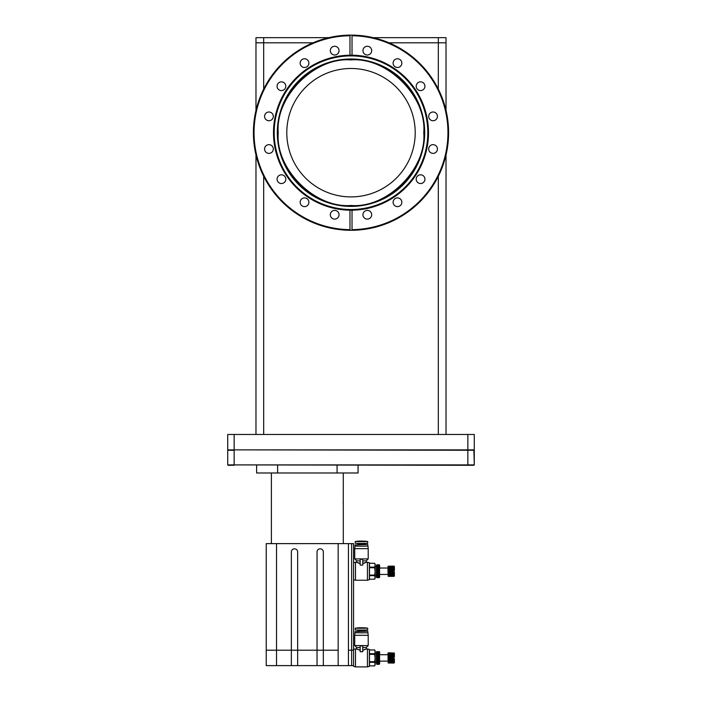 <?xml version="1.0" encoding="UTF-8"?>
<svg xmlns="http://www.w3.org/2000/svg" width="702" height="702" viewBox="0 0 702 702"><rect width="100%" height="100%" fill="white"/><g stroke="black" fill="none" stroke-linecap="round" stroke-linejoin="round"><path stroke-width="1.05" d="M446.024 434.468L446.024 154.94M446.024 110.451L446.024 37.671L438.32 37.671L438.32 42.804L446.024 42.804L389.005 42.804L438.32 42.804L438.32 89.11M263.68 89.11L263.68 42.804L312.995 42.804L255.976 42.804L263.68 42.804L263.68 37.671L255.976 37.671L255.976 110.451M255.976 154.94L255.976 434.468M263.68 37.671L328.755 37.671M373.245 37.671L438.32 37.671M227.72 449.877L227.72 434.468L227.72 449.877L234.143 449.877L234.143 434.468L474.28 434.468L474.28 449.877L474.28 434.468M467.857 434.468L467.857 449.877L474.28 449.877M473.894 465.286L467.857 465.286L467.857 449.877L234.143 449.877L474.28 450.263L474.28 464.899L473.894 449.877M227.72 434.468L234.143 434.468M423.762 132.696C426.904 96.543 387.153 56.792 351 59.933C314.847 56.792 275.096 96.543 278.238 132.696C275.096 168.849 314.847 208.591 351 205.458C387.153 208.591 426.904 168.849 423.762 132.696M352.027 35.749L352.027 35.109L352.027 35.749A96.955 96.955 0 0 1 447.955 132.696A96.955 96.955 0 0 1 352.027 229.642L352.027 210.188A77.501 77.501 0 0 1 349.973 210.188L349.973 230.282A97.596 97.596 0 0 0 448.596 132.696A97.596 97.596 0 0 0 349.973 35.109L349.973 35.749L349.973 35.109A97.596 97.596 0 0 0 253.404 132.696A97.596 97.596 0 0 0 349.973 230.282L349.973 229.642A96.955 96.955 0 0 1 254.045 132.696A96.955 96.955 0 0 1 349.973 35.749L349.973 55.204A77.501 77.501 0 0 1 352.027 55.204L352.027 35.749M286.793 132.696A64.207 64.207 0 0 1 351 68.489A64.207 64.207 0 0 1 415.207 132.696A64.207 64.207 0 0 1 351 196.902A64.207 64.207 0 0 1 286.793 132.696M352.027 210.188A77.501 77.501 0 0 0 428.501 132.696A77.501 77.501 0 0 0 352.027 55.204M349.973 55.204A77.501 77.501 0 0 0 273.499 132.696A77.501 77.501 0 0 0 349.973 210.188M330.309 214.751A4.37 4.37 0 0 1 334.678 210.381A4.37 4.37 0 0 1 339.048 214.751A4.37 4.37 0 0 1 334.678 219.112A4.37 4.37 0 0 1 330.309 214.751M300.158 202.255A4.37 4.37 0 0 1 304.519 197.894A4.37 4.37 0 0 1 308.889 202.255A4.37 4.37 0 0 1 304.519 206.625A4.37 4.37 0 0 1 300.158 202.255M277.071 179.177A4.37 4.37 0 0 1 281.441 174.807A4.37 4.37 0 0 1 285.802 179.177A4.37 4.37 0 0 1 281.441 183.538A4.37 4.37 0 0 1 277.071 179.177M264.575 149.017A4.37 4.37 0 0 1 268.945 144.647A4.37 4.37 0 0 1 273.315 149.017A4.37 4.37 0 0 1 268.945 153.387A4.37 4.37 0 0 1 264.575 149.017M264.575 116.374A4.37 4.37 0 0 1 268.945 112.004A4.37 4.37 0 0 1 273.315 116.374A4.37 4.37 0 0 1 268.945 120.735A4.37 4.37 0 0 1 264.575 116.374M277.071 86.214A4.37 4.37 0 0 1 281.441 81.853A4.37 4.37 0 0 1 285.802 86.214A4.37 4.37 0 0 1 281.441 90.584A4.37 4.37 0 0 1 277.071 86.214M300.158 63.136A4.37 4.37 0 0 1 304.519 58.766A4.37 4.37 0 0 1 308.889 63.136A4.37 4.37 0 0 1 304.519 67.497A4.37 4.37 0 0 1 300.158 63.136M330.309 50.641A4.37 4.37 0 0 1 334.678 46.271A4.37 4.37 0 0 1 339.048 50.641A4.37 4.37 0 0 1 334.678 55.01A4.37 4.37 0 0 1 330.309 50.641M393.111 202.255A4.37 4.37 0 0 1 397.481 197.894A4.37 4.37 0 0 1 401.842 202.255A4.37 4.37 0 0 1 397.481 206.625A4.37 4.37 0 0 1 393.111 202.255M416.198 179.177A4.37 4.37 0 0 1 420.559 174.807A4.37 4.37 0 0 1 424.929 179.177A4.37 4.37 0 0 1 420.559 183.538A4.37 4.37 0 0 1 416.198 179.177M428.685 149.017A4.37 4.37 0 0 1 433.055 144.647A4.37 4.37 0 0 1 437.425 149.017A4.37 4.37 0 0 1 433.055 153.387A4.37 4.37 0 0 1 428.685 149.017M428.685 116.374A4.37 4.37 0 0 1 433.055 112.004A4.37 4.37 0 0 1 437.425 116.374A4.37 4.37 0 0 1 433.055 120.735A4.37 4.37 0 0 1 428.685 116.374M416.198 86.214A4.37 4.37 0 0 1 420.559 81.853A4.37 4.37 0 0 1 424.929 86.214A4.37 4.37 0 0 1 420.559 90.584A4.37 4.37 0 0 1 416.198 86.214M393.111 63.136A4.37 4.37 0 0 1 397.481 58.766A4.37 4.37 0 0 1 401.842 63.136A4.37 4.37 0 0 1 397.481 67.497A4.37 4.37 0 0 1 393.111 63.136M362.952 50.641A4.37 4.37 0 0 1 367.322 46.271A4.37 4.37 0 0 1 371.691 50.641A4.37 4.37 0 0 1 367.322 55.01A4.37 4.37 0 0 1 362.952 50.641M362.952 214.751A4.37 4.37 0 0 1 367.322 210.381A4.37 4.37 0 0 1 371.691 214.751A4.37 4.37 0 0 1 367.322 219.112A4.37 4.37 0 0 1 362.952 214.751M256.616 465.286L256.616 472.99L358.064 472.99L358.064 465.286M277.606 465.286L277.606 472.99M337.074 465.286L337.074 472.99M343.252 502L343.199 503.817M343.26 505.765L343.296 472.99M271.384 543.62L271.384 472.99M343.296 543.62L343.296 506.379M276.518 543.62L276.518 650.21L266.242 650.21L266.242 665.619L291.348 665.619L291.348 551.965A3.15 3.15 0 0 1 294.498 548.824A3.15 3.15 0 0 1 297.648 551.965L297.648 650.21L317.032 650.21L317.032 551.965A3.15 3.15 0 0 1 320.182 548.824A3.15 3.15 0 0 1 323.324 551.965L323.324 650.21L338.162 650.21L338.162 543.62L266.242 543.62L266.242 650.21L297.648 650.21L297.648 665.619L317.032 665.619L317.032 650.21L323.324 650.21L323.324 665.619L353.571 665.619L353.571 666.382L355.493 666.9L367.436 666.9L367.436 648.92L369.366 649.438L369.366 666.382L367.436 666.9M351.641 543.62L351.641 650.21L353.571 650.21L353.571 543.62L338.162 543.62M348.429 543.62L348.429 650.21L351.641 650.21L351.641 665.619M338.162 665.619L338.162 650.21L276.518 650.21L276.518 665.619M348.429 665.619L348.429 650.21L353.571 650.21L353.571 665.619M291.348 665.619L297.648 665.619M317.032 665.619L323.324 665.619M227.72 464.899L234.143 464.899L234.143 450.263L227.72 450.263L227.72 464.899L227.72 450.263M467.857 465.286L234.143 464.899L474.28 464.899M234.143 465.286L228.106 465.286M393.12 658.599L394.401 658.608L394.331 662.741M394.401 658.757L393.12 658.757L393.12 657.221L394.401 657.212L394.401 656.686L387.987 656.686L388.373 656.23L394.401 656.686L394.401 655.861L387.987 655.861L388.373 655.361L394.015 655.361L394.401 655.861L394.401 655.106L387.987 655.106L388.373 654.589L394.015 654.589L394.401 655.106L394.401 654.448L387.987 654.448L388.373 653.922L394.015 653.922L394.401 654.448L394.015 653.799L387.987 653.913L388.373 653.395L394.015 653.395L394.401 653.913L394.015 653.308L387.987 653.509L388.373 653.027L394.015 653.027L394.401 653.509L394.015 652.965L387.987 653.255L388.373 652.781L394.331 653.079M393.12 657.923L387.987 657.546L393.12 657.546M379.413 651.658L376.544 651.754M376.807 651.491L376.43 651.921L379.633 651.921L376.807 651.596L376.43 652.079L379.255 651.596M394.094 658.757L388.373 658.836L388.373 652.781M379.255 651.623L379.633 652.079L376.43 652.079L379.255 651.816M379.255 651.86L379.633 652.351L376.43 652.351L379.255 652.149M379.255 652.219L379.633 652.728L376.43 652.728L376.43 653.211L379.255 652.606M379.255 652.684L379.633 653.211L376.43 653.211L376.43 653.79L376.807 653.255L379.255 653.158M379.255 653.255L379.633 653.79L376.43 653.79L379.633 653.79L379.633 654.439L376.807 654.536L376.807 653.922L379.255 653.808M387.987 655.106L394.401 655.106M379.255 653.922L379.255 655.326L376.43 655.159L379.255 654.536M376.807 655.326L379.255 655.457L379.255 656.168L376.43 655.94L376.43 654.439L379.633 654.439M387.987 655.861L394.401 655.861M379.255 654.659L379.255 657.046L376.43 656.747L379.255 656.168M376.43 655.159L379.633 655.159M387.987 656.686L394.401 656.686M388.373 656.949L394.094 657.221M376.807 657.046L379.633 657.581L376.807 657.941L376.807 655.457M376.43 655.94L379.633 655.94M388.373 657.888L393.12 658.099M379.255 656.309L379.255 658.836L376.43 658.423L379.255 657.941M376.43 656.747L379.633 656.747M388.373 658.836L394.401 659.283L388.373 659.748L388.373 658.099M387.987 658.423L393.12 658.423M376.807 658.836L379.633 659.257L376.807 659.704L376.807 657.195M376.43 657.581L379.633 657.581M388.373 659.748L394.401 660.099L394.015 660.6L388.373 660.6L388.373 659.038M387.987 659.283L394.401 659.283M379.255 658.09L379.255 660.547L376.43 660.064L379.255 659.704M376.43 658.423L379.633 658.423M388.373 660.6L394.401 660.836L394.015 661.354L388.373 661.354L388.373 659.933M387.987 660.099L394.401 660.099M376.807 660.547L379.633 660.828L376.807 661.337L376.807 658.976M376.43 659.257L379.633 659.257M388.373 661.354L394.401 661.468L394.015 661.995L388.373 661.995L388.373 660.766M387.987 660.836L394.401 660.836M379.255 659.845L379.255 662.056L376.807 662.056L376.43 661.538L379.255 661.337M376.43 660.064L379.633 660.064M388.373 661.995L394.401 661.986L394.015 662.504L388.373 662.504L388.373 661.503M376.649 664.171L379.308 664.276M379.255 664.329L376.807 664.329M376.807 662.056L379.633 662.17L379.255 662.697L376.807 662.697L376.807 660.679M376.43 660.828L379.633 660.828M388.373 662.504L394.401 662.372L394.015 662.846L388.373 662.846L388.373 662.118M379.255 664.259L379.633 663.794L376.807 664.241L379.255 664.241M394.015 663.039L388.373 663.021L394.015 662.846M388.373 663.039L387.987 662.591L394.015 662.899M379.255 661.459L379.255 663.25L376.807 663.25L376.43 662.723L379.633 662.723L379.255 664.022L376.807 664.066L379.255 664.066L379.633 663.539L376.807 663.759L376.43 663.188L379.633 663.188L379.255 663.759M376.43 661.538L379.633 661.538M379.255 663.697L376.807 663.697L376.807 662.17M376.43 662.17L379.633 662.17M379.519 651.754L379.633 653.79M358.318 627.799L364.61 627.799L358.318 627.799M361.469 627.746L358.213 627.799L361.469 627.746M364.715 627.799L367.69 628.185L361.469 628.281L355.238 628.185L358.213 627.799M367.69 628.185L367.69 629.984L361.469 630.08L355.238 629.984L355.238 628.185M376.43 654.439L376.43 662.021M365.058 630.063L365.058 631.203L361.469 631.265L357.871 631.203L357.871 630.063M365.058 631.124L357.871 631.124M367.497 631.203L355.045 631.589L355.045 632.748L361.469 632.844L355.045 632.73M369.489 665.873L374.622 665.873L375.14 664.083L374.622 662.293L369.489 662.293L369.489 665.873L374.622 665.873L375.14 664.969L375.14 650.851L374.622 649.947L369.489 649.964L374.622 649.947L375.14 651.851L374.622 654.352L369.489 654.352L369.489 653.737L374.622 653.737M374.622 662.293L375.14 658.02L374.622 654.352M369.489 653.737L369.489 649.947L374.622 649.947M369.489 662.293L369.489 661.696L374.622 661.696M367.883 631.589L367.883 632.748L361.469 632.844L367.953 632.748L368.208 635.31L354.721 635.31L354.721 645.586L368.208 645.586L368.208 635.31M369.489 661.696L369.489 654.352M360.179 647.586L356.651 647.516L354.721 645.586M360.179 645.884L362.75 645.884L362.75 651.719L360.179 651.719L360.179 645.884M353.571 649.438L355.493 648.92L355.493 666.9M360.179 650.289C355.589 648.692 355.589 648.639 360.179 650.14M355.493 648.92L356.651 648.92L356.651 647.507M367.436 648.92L366.277 648.92L366.277 647.507L362.75 647.586M362.75 650.14C367.339 648.639 367.339 648.692 362.75 650.289M393.12 571.876L394.401 571.884L394.278 576.105M394.401 572.121L393.12 572.13L393.12 570.586L394.401 570.577L394.401 570.042L387.987 570.042L388.373 569.594L394.401 570.042L394.401 569.217L387.987 569.217L388.373 568.725L394.015 568.725L394.401 569.217L394.401 568.462L387.987 568.462L388.373 567.944L394.015 567.944L394.401 568.462L394.401 567.804L387.987 567.804L388.373 567.277L394.015 567.277L394.401 567.804L394.015 567.146L387.987 567.251L388.373 566.742L394.015 566.742L394.401 567.251L394.015 566.646L387.987 566.847L388.373 566.356L394.015 566.356L394.401 566.847L394.015 566.295L387.987 566.584L388.373 566.145L394.278 566.356M379.413 564.978L376.483 565.136M376.807 564.829L379.255 564.82M393.12 571.252L387.987 570.91L387.987 566.479L394.401 566.479M379.255 564.829L379.633 565.25L376.43 565.25L379.255 565.154M394.015 566.145L388.373 566.145M379.255 565.198L379.633 565.689L376.43 565.689L379.255 565.496M379.255 565.566L379.633 566.084L376.43 566.084L376.43 566.567L379.255 565.961M379.255 566.04L379.633 566.567L376.43 566.567L376.43 567.146L379.255 566.514M379.255 566.619L379.633 567.146L376.43 567.146L379.633 567.146L379.633 567.804L376.807 567.9L376.807 567.286L379.255 567.172M387.987 568.462L394.401 568.462M379.255 567.286L379.255 568.699L376.43 568.532L379.255 567.9M376.807 568.699L379.255 568.839L379.255 569.541L376.43 569.313L376.43 567.804L379.633 567.804M387.987 569.217L394.401 569.217M379.255 568.032L379.255 570.428L376.43 570.121L379.255 569.541M376.43 568.532L379.633 568.532M387.987 570.042L394.401 570.042M388.373 570.314L394.094 570.586M376.807 570.428L379.633 570.963L376.79 571.305L376.807 568.839M376.43 569.313L379.633 569.313M394.094 572.13L387.987 571.788L387.987 570.91L393.12 570.91M388.373 571.252L393.12 571.463M379.255 569.691L379.255 572.209L376.43 571.805L379.255 571.314M376.43 570.121L379.633 570.121M388.373 572.2L394.401 572.648L388.373 573.113L388.373 571.463M387.987 571.788L393.12 571.788M376.807 572.209L379.633 572.63L376.807 573.086L376.807 570.568M376.43 570.963L379.633 570.963M388.373 573.113L394.401 573.455L394.015 573.955L388.373 573.955L388.373 572.402M387.987 572.648L394.401 572.648M379.255 571.463L379.255 573.92L376.43 573.437L379.255 573.086M376.43 571.805L379.633 571.805M388.373 573.955L394.401 574.192L394.015 574.71L388.373 574.71L388.373 573.297M387.987 573.455L394.401 573.455M376.807 573.92L379.633 574.201L376.807 574.71L376.807 572.358M376.43 572.63L379.633 572.63M388.373 574.71L394.401 574.824L394.015 575.342L388.373 575.342L388.373 574.131M387.987 574.192L394.401 574.192M379.255 573.227L379.255 575.421L376.807 575.421L376.43 574.903L379.255 574.71M376.43 573.437L379.633 573.437M388.373 575.342L394.401 575.333L394.015 575.842L388.373 575.842L388.373 574.859M376.43 577.255L379.255 577.649L376.807 577.649L376.43 577.246L379.633 577.246L376.807 577.649L376.43 577.123L379.633 577.123L376.807 577.588L376.43 576.886L379.633 576.886L376.807 577.404M376.807 575.421L379.633 575.535L379.255 576.061L376.807 576.061L376.807 574.052M376.43 574.201L379.633 574.201M388.373 575.842L394.401 575.701L394.015 576.175L388.373 576.175L388.373 575.464M394.015 576.36L388.373 576.351L394.015 576.175M388.373 576.36L387.987 575.921L394.015 576.228M379.255 574.833L379.255 576.605L376.807 576.605L376.43 576.079L379.633 576.079L379.633 577.246M376.43 574.903L379.633 574.903M376.807 577.36L376.43 576.535L379.633 576.535L376.807 577.035L376.807 575.535M379.571 565.136L379.633 567.146M358.318 541.128L364.61 541.128L358.318 541.128M361.469 541.049L358.248 541.11L361.469 541.049M364.68 541.11L367.69 541.514L361.469 541.672L355.238 541.514L358.248 541.11M367.69 541.514L367.69 543.313L361.469 543.462L355.238 543.313L355.238 541.514M376.43 567.804L376.43 575.342M365.058 543.436L365.058 544.533L361.469 544.62L357.871 544.533L357.871 543.436M365.058 544.41L357.871 544.41M367.497 544.524L355.045 544.91L355.045 546.068L361.469 546.226L355.045 546.051M369.489 579.194L374.622 579.194L375.14 577.43L374.622 575.675L369.489 575.675L369.489 579.194L374.622 579.194L375.14 578.29L375.14 564.171L374.622 563.267L369.489 563.285L374.622 563.267L375.14 565.207L374.622 567.734L369.489 567.734L369.489 567.119L374.622 567.119M374.622 575.675L375.14 571.41L374.622 567.734M369.489 567.119L369.489 563.267L374.622 563.267M369.489 575.675L369.489 575.078L374.622 575.078M367.883 544.91L367.883 546.068L361.469 546.226L367.953 546.068L368.208 548.639L354.721 548.639L354.721 558.906L368.208 558.915L368.208 548.639M369.489 575.078L369.489 567.734M360.179 560.951L356.651 560.837L354.729 558.915M360.179 559.257L362.75 559.257L362.75 565.101L360.179 565.101L360.179 559.257M369.366 579.703L369.366 562.758L367.436 562.241L367.436 580.221L369.366 579.703M353.571 562.758L355.493 562.241L355.493 580.221L367.436 580.221M360.179 563.653C355.589 562.021 355.589 561.951 360.179 563.416M355.493 562.241L356.651 562.241L356.651 560.837M367.436 562.241L366.277 562.241L366.277 560.837L362.75 560.951M362.75 563.416C367.339 561.951 367.339 562.021 362.75 563.653M438.32 176.281L438.32 434.468M263.68 434.468L263.68 176.281M424.359 132.696A73.359 73.359 0 0 1 351 206.055A73.359 73.359 0 0 1 277.641 132.696A73.359 73.359 0 0 1 351 59.337A73.359 73.359 0 0 1 424.359 132.696M351 206.397A73.701 73.701 0 0 1 277.299 132.696A73.701 73.701 0 0 1 351 58.994A73.701 73.701 0 0 1 424.701 132.696A73.701 73.701 0 0 1 351 206.397M277.729 132.696A73.271 73.271 0 0 1 351 59.424A73.271 73.271 0 0 1 424.271 132.696A73.271 73.271 0 0 1 351 205.967A73.271 73.271 0 0 1 277.729 132.696M351 209.503A76.808 76.808 0 0 0 427.808 132.696A76.808 76.808 0 0 0 351 55.888A76.808 76.808 0 0 0 274.192 132.696A76.808 76.808 0 0 0 351 209.503M379.633 654.703L387.987 654.703M364.224 628.185L358.704 628.185M375.14 653.413L376.044 653.413M354.984 632.748L354.721 635.31M379.633 661.117L387.987 661.117M375.14 662.407L376.044 662.407M366.277 647.516L368.208 645.586M379.633 568.023L387.987 568.023M364.224 541.514L358.704 541.514M375.14 566.733L376.044 566.733M354.984 546.068L354.721 548.639M379.633 574.438L387.987 574.438M375.14 575.728L376.044 575.728M366.277 560.837L368.208 558.915M353.571 579.703L355.493 580.221"/></g></svg>

